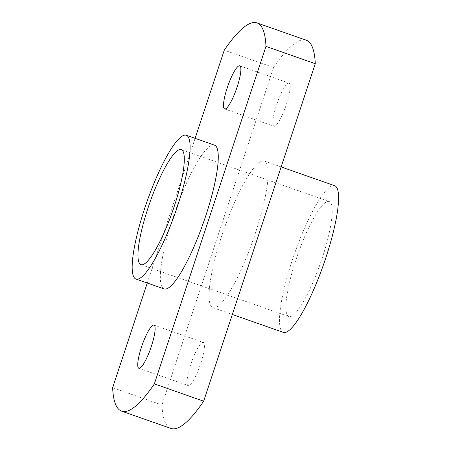 <?xml version="1.0" encoding="UTF-8"?>
<svg xmlns="http://www.w3.org/2000/svg" width="451" height="451" viewBox="0 0 451 451"><rect width="100%" height="100%" fill="white"/><g stroke="black" fill="none" stroke-linecap="round" stroke-linejoin="round"><path stroke-width="0.34" stroke-dasharray="2.25 1.69" d="M288.64 83.074A22.849 4.555 109.3 0 1 289.057 83.119A22.849 4.555 109.3 0 1 286.126 105.213A22.849 4.555 109.3 0 1 274.343 126.291A22.849 4.555 109.3 0 1 273.92 126.246A22.849 4.555 109.3 0 1 276.852 104.153A22.849 4.555 109.3 0 1 288.64 83.074M202.877 342.394A22.849 4.555 109.3 0 1 203.294 342.444A22.849 4.555 109.3 0 1 200.368 364.532A22.849 4.555 109.3 0 1 188.58 385.616A22.849 4.555 109.3 0 1 188.163 385.566A22.849 4.555 109.3 0 1 191.089 363.472A22.849 4.555 109.3 0 1 202.877 342.394M170.923 428.45A182.813 36.446 109.3 0 1 161.943 404.992L273.554 67.492A182.813 36.446 109.3 0 1 302.931 39.851A182.813 36.446 109.3 0 1 306.297 40.235M262.91 160.872A77.696 15.492 -70.7 0 0 222.839 232.547A77.696 15.492 -70.7 0 0 212.878 307.655A77.696 15.492 -70.7 0 0 214.31 307.819A77.696 15.492 -70.7 0 0 254.375 236.144A77.696 15.492 -70.7 0 0 264.337 161.035A77.696 15.492 -70.7 0 0 262.91 160.872M147.257 283.008L195.103 138.344M164.085 288.916A76.174 15.187 109.3 0 1 173.849 215.279A76.174 15.187 109.3 0 1 213.131 145.008A76.174 15.187 109.3 0 1 214.535 145.166M112.637 387.685L161.943 404.992M273.554 67.492L224.254 50.191M289.982 316.687A60.936 12.149 -70.7 0 0 321.405 260.475A60.936 12.149 -70.7 0 0 329.219 201.563A60.936 12.149 -70.7 0 0 328.097 201.434A60.936 12.149 -70.7 0 0 296.673 257.651A60.936 12.149 -70.7 0 0 288.86 316.563A60.936 12.149 -70.7 0 0 289.982 316.687M283.313 332.376A77.696 15.492 109.3 0 1 293.274 257.262A77.696 15.492 109.3 0 1 333.34 185.586A77.696 15.492 109.3 0 1 334.772 185.75M239.757 65.818L289.057 83.119M153.994 325.137L203.294 342.444M181.319 149.653L329.219 201.563M264.337 161.035L281.136 166.926M212.878 307.655L232.338 314.482M140.954 264.652L288.86 316.563M138.857 368.264L188.163 385.566M224.621 108.945L273.92 126.246"/><path stroke-width="0.68" d="M239.334 65.773A22.849 4.555 109.3 0 1 239.757 65.818A22.849 4.555 109.3 0 1 236.826 87.911A22.849 4.555 109.3 0 1 225.043 108.99A22.849 4.555 109.3 0 1 224.621 108.945A22.849 4.555 109.3 0 1 227.552 86.851A22.849 4.555 109.3 0 1 239.334 65.773M153.577 325.092A22.849 4.555 109.3 0 1 153.994 325.137A22.849 4.555 109.3 0 1 151.062 347.231A22.849 4.555 109.3 0 1 139.28 368.309A22.849 4.555 109.3 0 1 138.857 368.264A22.849 4.555 109.3 0 1 141.789 346.171A22.849 4.555 109.3 0 1 153.577 325.092M256.997 22.933L306.297 40.235A182.813 36.446 109.3 0 1 315.277 63.698L265.977 46.397A182.813 36.446 -70.7 0 0 256.997 22.933A182.813 36.446 -70.7 0 0 253.631 22.55A182.813 36.446 -70.7 0 0 224.254 50.191L195.103 138.344M203.66 401.193A182.813 36.446 109.3 0 1 170.923 428.45L121.623 411.149A182.813 36.446 -70.7 0 0 154.36 383.891L203.66 401.193L315.277 63.698M265.977 46.397L154.36 383.891M147.257 283.008L112.637 387.685A182.813 36.446 -70.7 0 0 121.623 411.149M186.359 135.277L214.535 145.166A76.174 15.187 109.3 0 1 204.765 218.803A76.174 15.187 109.3 0 1 165.483 289.074A76.174 15.187 109.3 0 1 164.085 288.916L135.909 279.028A76.174 15.187 -70.7 0 0 137.313 279.186A76.174 15.187 -70.7 0 0 176.595 208.914A76.174 15.187 -70.7 0 0 186.359 135.277A76.174 15.187 -70.7 0 0 184.961 135.12A76.174 15.187 -70.7 0 0 145.679 205.391A76.174 15.187 -70.7 0 0 135.909 279.028M142.076 264.782A60.936 12.149 109.3 0 1 140.954 264.652A60.936 12.149 109.3 0 1 148.768 205.741A60.936 12.149 109.3 0 1 180.191 149.523A60.936 12.149 109.3 0 1 181.319 149.653A60.936 12.149 109.3 0 1 173.505 208.565A60.936 12.149 109.3 0 1 142.076 264.782M281.136 166.926L334.772 185.75A77.696 15.492 109.3 0 1 324.81 260.864A77.696 15.492 109.3 0 1 284.739 332.539A77.696 15.492 109.3 0 1 283.313 332.376L232.338 314.482"/></g></svg>
